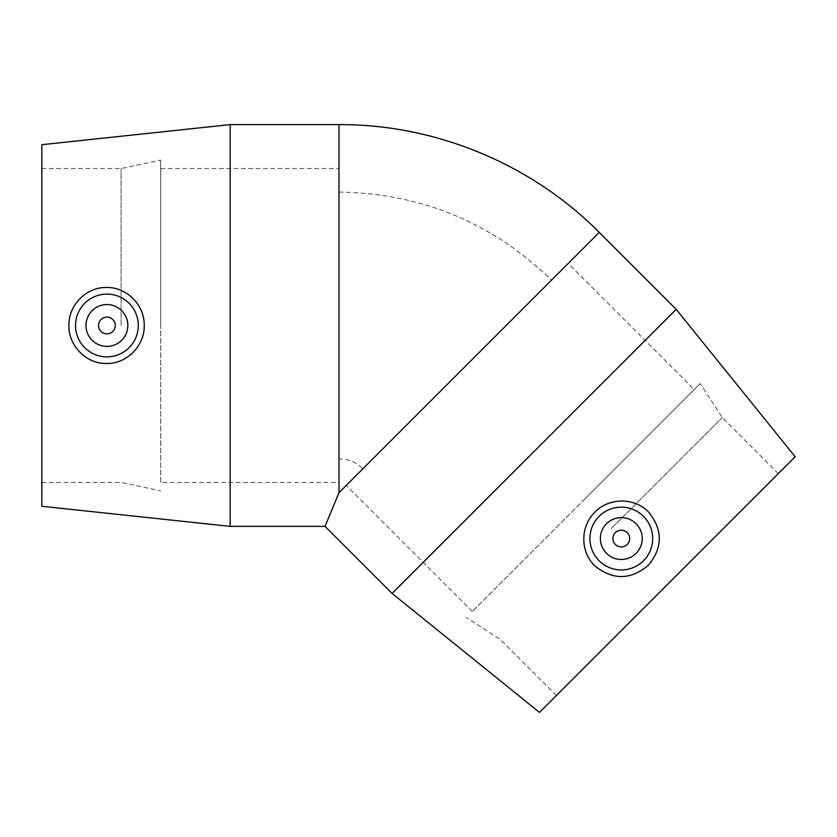 <?xml version="1.0" encoding="UTF-8"?>
<svg xmlns="http://www.w3.org/2000/svg" width="837" height="837" viewBox="0 0 837 837"><rect width="100%" height="100%" fill="white"/><g stroke="black" fill="none" stroke-linecap="round" stroke-linejoin="round"><path stroke-width="0.63" stroke-dasharray="4.18 3.14" d="M694.239 389.54L472.298 611.491L694.239 389.54L568.177 263.477L346.236 485.418L568.177 263.477M362.881 468.772L551.531 280.123L362.881 468.772C356.227 462.317 348.255 459.021 338.985 458.885L338.985 192.091L338.985 458.885M160.704 482.426L160.704 168.551L160.704 482.426L338.985 482.426L338.985 168.551L338.985 482.426M629.675 538.547A8.37 8.37 0 0 0 615.383 532.625A8.37 8.37 0 0 0 618.104 546.279A8.37 8.37 0 0 0 629.675 538.547M606.501 523.753A20.925 20.925 0 0 1 641.519 533.138A20.925 20.925 0 0 1 615.886 558.76A20.925 20.925 0 0 1 606.501 523.753M676.191 309.345L392.103 593.433M599.25 232.404L338.985 492.669L325.028 526.368M583.263 500.516L700.192 383.587L583.263 500.516M611.282 528.534L722.258 417.558L611.282 528.534M667.309 584.561L778.284 473.585L667.309 584.561M795.15 456.72L539.467 712.392M115.286 325.488A8.37 8.37 0 0 0 102.731 318.238A8.37 8.37 0 0 0 102.731 332.728A8.37 8.37 0 0 0 115.286 325.488M127.841 325.488A20.925 20.925 0 0 1 96.454 343.609A20.925 20.925 0 0 1 96.454 307.357A20.925 20.925 0 0 1 127.841 325.488M230.175 526.368L230.175 124.608M160.704 325.488L160.704 160.129L160.704 325.488M121.083 325.488L121.083 168.551L121.083 325.488M41.85 325.488L41.85 168.551L41.85 325.488M41.85 506.28L41.85 144.696M338.985 492.669L338.985 124.608M472.298 611.491L346.236 485.418M160.704 168.551L338.985 168.551M338.985 192.091C421.482 193.295 492.334 222.642 551.531 280.123M778.284 473.585L722.258 417.558L700.192 383.587M556.343 695.526L500.306 639.499L466.345 617.444M41.85 482.426L121.083 482.426L160.704 490.838M41.85 168.551L121.083 168.551L160.704 160.129"/><path stroke-width="1.26" d="M115.286 325.488A8.37 8.37 0 0 1 102.731 332.728A8.37 8.37 0 0 1 102.731 318.238A8.37 8.37 0 0 1 115.286 325.488M629.675 538.547A8.37 8.37 0 0 1 617.12 545.797A8.37 8.37 0 0 1 617.12 531.296A8.37 8.37 0 0 1 629.675 538.547M606.501 523.753A20.925 20.925 0 0 1 641.519 533.138A20.925 20.925 0 0 1 615.886 558.76A20.925 20.925 0 0 1 606.501 523.753M643.496 560.748A31.387 31.387 0 0 1 598.884 560.518A31.387 31.387 0 0 1 599.564 515.906A31.387 31.387 0 0 1 644.166 517.046A31.387 31.387 0 0 1 643.496 560.748M534.142 451.394L676.191 309.345L599.25 232.404L338.985 492.669L325.028 526.368L392.103 593.433L534.142 451.394M648.999 512.506C662.998 530.302 662.726 547.942 648.183 565.425C630.7 579.968 613.061 580.24 595.264 566.241C580.125 552.378 579.957 526.504 594.908 512.16C609.252 497.209 635.126 497.366 648.999 512.506M392.103 593.433L539.467 712.392L667.309 584.561L795.15 456.72L676.191 309.345M127.841 325.488A20.925 20.925 0 0 1 96.454 343.609A20.925 20.925 0 0 1 96.454 307.357A20.925 20.925 0 0 1 127.841 325.488M75.529 325.488A31.387 31.387 0 0 1 107.241 294.101A31.387 31.387 0 0 1 138.293 326.127A31.387 31.387 0 0 1 105.954 356.855A31.387 31.387 0 0 1 75.529 325.488M105.744 363.478C85.876 363.551 68.372 345.378 68.896 325.488C68.372 305.589 85.866 287.415 105.744 287.489C126.251 286.589 144.665 304.762 144.236 325.478C144.675 346.194 126.251 364.377 105.744 363.478M230.175 526.368L41.85 506.28L41.85 144.696L230.175 124.608L230.175 526.368L325.028 526.368M230.175 124.608L338.985 124.608L338.985 492.669M338.985 124.608C435.481 124.211 531.296 163.895 599.25 232.404"/></g></svg>
